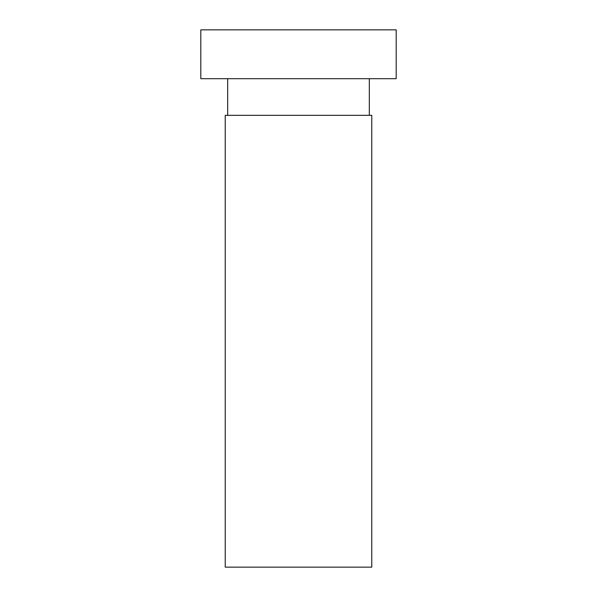 <?xml version="1.0" encoding="UTF-8"?>
<svg xmlns="http://www.w3.org/2000/svg" width="597" height="597" viewBox="0 0 597 597"><rect width="100%" height="100%" fill="white"/><g stroke="black" fill="none" stroke-linecap="round" stroke-linejoin="round"><path stroke-width="0.9" d="M369.327 78.692L369.327 115.333M371.767 115.333L225.233 115.333L225.233 567.15L371.767 567.15L371.767 115.333M396.192 29.85L200.808 29.85L200.808 78.692L396.192 78.692L396.192 29.85M227.673 78.692L227.673 115.333"/></g></svg>
